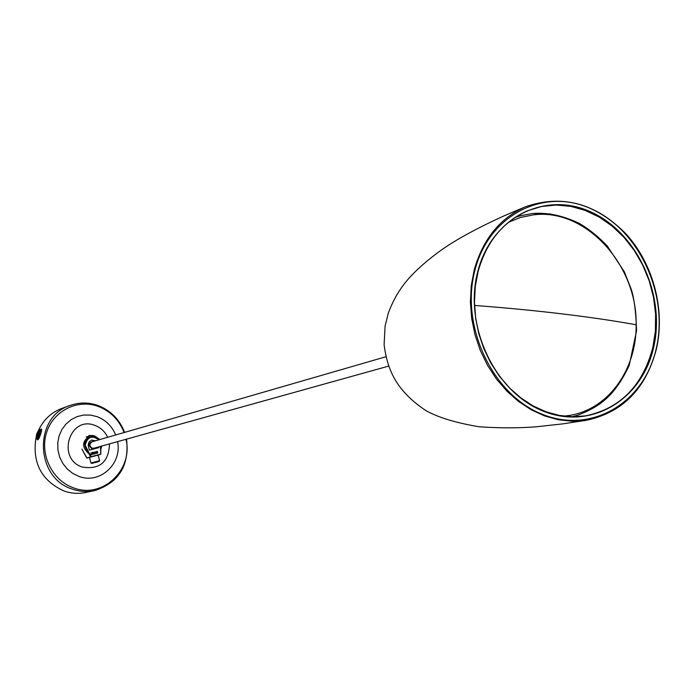 <?xml version="1.0" encoding="UTF-8"?>
<svg xmlns="http://www.w3.org/2000/svg" width="694" height="694" viewBox="0 0 694 694"><rect width="100%" height="100%" fill="white"/><g stroke="black" fill="none" stroke-linecap="round" stroke-linejoin="round"><path stroke-width="1.04" d="M563.823 416.14L568.863 415.515C607.953 409.824 636.728 369.841 636.138 324.766C637.422 265.021 585.762 208.148 533.686 214.836L520.691 217.395L508.433 222.271M514.931 217.491L520.535 215.721L532.263 213.544M532.541 213.518L550.654 213.934M532.463 213.518C547.549 212.295 563.216 215.617 579.455 223.494C589.015 229.098 598.263 236.567 607.207 245.884L624.331 271.77L631.132 288.938C634.151 297.978 635.956 311.944 636.554 330.812L629.206 365.46C614.442 396.656 599.2 407.022 577.243 415.376L571.839 416.756M36.019 437.827L35.967 437.853C32.158 462.993 41.553 480.725 64.16 491.048C71.343 493.512 78.578 493.989 85.865 492.48L94.523 490.649C87.158 492.167 79.836 491.682 72.566 489.183C34.821 478.045 33.373 416.409 70.302 405.4C79.558 402.208 88.841 402.286 98.149 405.626M98.279 405.617C88.927 402.26 79.61 402.19 70.302 405.4L61.974 408.384C51.443 412.349 43.679 419.575 38.664 430.072M39.653 429.491L40.295 429.786C44.416 424.884 37.58 445.175 36.99 438.556M89.7 457.346L86.984 458.066L89.465 457.407L90.94 462.976L99.615 460.677L98.14 455.108L89.7 457.346M92.189 452.332L92.12 454.674L92.024 452.375M94.054 453.113L94.341 451.994L95.121 452.835L94.852 453.954L94.054 453.113L94.8 453.763L95.121 452.835M97.55 452.193L97.637 453.165L96.987 453.338L97.464 453.009L96.605 452.098L96.978 451.3L97.585 451.699L96.77 452.063L97.55 452.193M95.659 440.768L91.599 440.074L89.032 441.957L88.155 445.123L89.361 450.12L98.765 447.647L98.574 446.927M96.145 453.356L95.703 451.681L96.397 453.286M92.753 453.46L93.031 452.341L93.811 453.182L93.551 454.301L92.753 453.46L93.49 454.11L93.811 453.182M90.836 454.761L91.599 454.761L90.628 455.021L90.94 452.896L90.654 454.804M98.019 455.143L86.707 457.945L90.636 456.895L85.822 448.003L85.006 444.767L90.931 456.756L100.673 454.171L100.5 446.389M93.976 452.635L94.219 453.078M94.965 452.878L94.384 452.184M92.666 452.982L92.909 453.416M93.655 453.225L93.074 452.531M90.654 454.813L91.547 454.57M99.615 460.677L99.164 461.458L93.23 463.037L91.721 463.436L90.94 462.976M40.295 429.786L39.332 435.216L37.832 437.966L36.817 438.582M39.367 429.482L39.567 429.456C40.096 432.301 39.098 435.285 36.565 438.408L36.374 438.426C35.845 435.589 36.843 432.605 39.367 429.482M36.982 436.613L38.951 433.143L38.3 433.36L38.621 431.373L36.99 434.73L37.641 434.522L37.355 436.353M37.311 433.689L38.717 433.906M38.76 433.759L37.97 433.472M38.621 431.373L38.777 431.824M38.829 433.55L38.3 433.36M99.502 439.658L94.445 436.326C84.035 437.966 81.97 443.345 88.242 452.462M88.953 453.789C81.536 447.153 81.849 441.193 89.882 435.901L94.349 435.763L99.91 439.536M95.72 447.725L92.146 448.931C87.843 445.253 88.312 442.677 93.56 441.184L93.898 441.28M91.92 441.861L91.721 441.913C88.702 444.143 88.815 446.294 92.059 448.359L93.742 448.272M94.497 453.885L95.113 453.755M100.725 448.732L101.341 446.155M101.758 446.042L100.751 449.781M89.075 435.511L92.987 435.554M388.467 366.154L93.942 448.22L92.085 448.142C89.188 445.93 89.196 443.813 92.111 441.8L385.795 356.777M656.342 348.909C645.828 388.918 622.397 412.73 586.057 420.338L572.385 421.249L558.505 419.792L544.721 415.966L531.326 409.833L518.635 401.522L506.932 391.19L496.488 379.054L487.552 365.391L480.326 350.496L474.991 334.716L471.66 318.399L470.402 301.933L471.261 285.685L474.184 270.027C482.885 239.239 499.949 218.168 525.393 206.803C562.027 194.042 595.591 203.151 626.083 234.138C653.167 263.989 665.251 309.645 656.385 348.726M478.001 271.675L475.199 286.726L474.392 302.341L475.607 318.164L478.825 333.84L483.97 348.995L490.927 363.3L499.533 376.417L509.587 388.059L520.847 397.966L533.061 405.921L545.944 411.776L559.199 415.42L572.541 416.773L585.684 415.853C620.384 408.471 642.774 385.656 652.846 347.39L655.388 331.064L655.604 314.243L653.522 297.362L649.185 280.827L642.705 265.056L634.229 250.439L623.984 237.348L612.195 226.123L599.165 217.057L585.216 210.403L570.685 206.352L555.955 205.034L541.407 206.526L527.44 210.82C502.898 221.672 486.442 241.902 478.045 271.51M474.956 270.131C459.992 325.833 492.376 394.695 542.135 414.205C591.704 434.557 644.327 402.607 656.238 348.648C668.851 294.95 639.625 230.772 592.182 209.198C544.972 186.825 489.192 214.099 474.956 270.131M653.609 347.512C642.028 399.874 590.95 430.783 542.916 411.013C494.701 392.058 463.34 325.356 477.819 271.363C491.586 217.066 545.631 190.538 591.444 212.208C637.482 233.106 665.876 295.41 653.609 347.512M636.138 324.766C591.453 316.707 537.59 310.261 474.54 305.429M107.648 437.298C104.968 431.616 100.786 427.669 95.104 425.474C69.695 414.951 56.075 458.803 82.378 467.088C99.728 469.777 108.776 462.048 109.513 443.882M117.572 441.636C122.326 463.904 99.676 484.594 78.89 476.405L72.67 473.36L67.205 468.953L62.79 463.401L59.641 456.99L57.932 450.033L57.741 442.911L59.077 435.962L61.879 429.56L65.991 424.017L71.196 419.618L77.234 416.574L83.792 415.038L90.55 415.081L97.16 416.678C105.792 420.07 111.96 426.168 115.681 434.973M124.096 432.536C119.177 420.009 110.65 411.334 98.505 406.511C77.754 398.625 53.247 410.709 46.533 432.7C39.506 454.57 52.336 480.638 73.599 487.882C102.46 499.168 133.43 469.812 126.013 439.285M98.8 439.857C92.05 435.077 87.565 436.708 85.336 444.75M85.006 444.767C85.232 440.881 87.088 438.296 90.576 437.029L95.139 437.116L98.973 439.814L95.147 437.107L90.576 437.029M81.927 449.105L86.698 457.927M100.847 454.188L100.673 446.346L100.83 454.197L98.149 455.108M656.455 348.813C665.381 309.715 653.323 264.041 626.222 234.156C595.712 203.134 562.105 194.016 525.393 206.803L507.071 214.559C494.891 219.859 472.744 230.434 455.585 240.792C437.645 251.306 415.637 269.072 404.246 283.915C397.627 292.521 392.318 302.254 388.319 313.141L385.092 326.024L384.103 344.658C387.426 370.466 396.638 391.043 426.003 410.657C438.322 417.528 456.01 422.898 479.086 426.758C499.342 428.172 518.349 428.189 536.124 426.801L562.938 423.852L586.057 420.338C622.449 412.713 645.914 388.892 656.437 348.865M478.071 271.632L475.26 286.683L474.462 302.306L475.676 318.13L478.895 333.814L484.048 348.978L491.005 363.283L499.611 376.408L509.656 388.05L520.916 397.957L533.122 405.921L545.987 411.776L559.234 415.411L572.559 416.773L585.684 415.853M478.079 271.58C486.451 241.92 502.907 221.672 527.44 210.82M532.333 213.526L520.535 215.721M515.711 217.213L515.026 217.422M572.342 416.652L571.908 416.756M98.34 405.634C110.832 410.605 119.594 419.532 124.608 432.388M126.525 439.137C129.509 465.561 118.839 482.729 94.523 490.649M39.133 438.07L38.691 438.435C39.445 437.914 42.013 429.786 41.328 430.636L41.414 431.347M81.909 449.105L86.984 458.066M41.18 431.85L40.408 430.054M39.254 437.515L37.216 438.547M36.374 438.426L36.903 438.608M86.108 437.029L89.882 435.901M89.084 435.433L88.945 436.179"/></g></svg>

